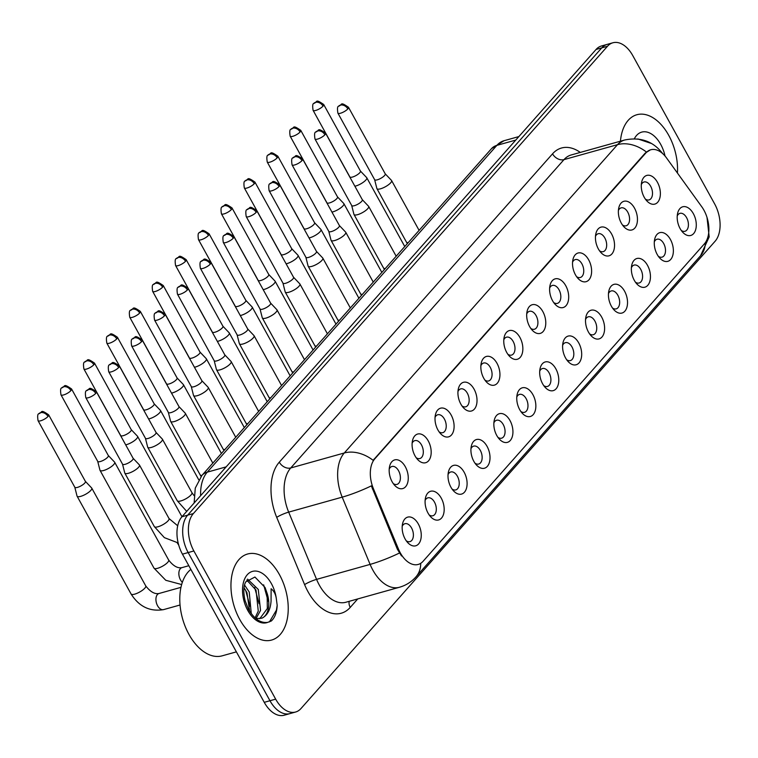 <?xml version="1.0" encoding="UTF-8"?>
<svg xmlns="http://www.w3.org/2000/svg" width="758" height="758" viewBox="0 0 758 758"><rect width="100%" height="100%" fill="white"/><g stroke="black" fill="none" stroke-linecap="round" stroke-linejoin="round"><path stroke-width="1.14" d="M621.285 223.089A14.885 9.001 -105.6 0 1 618.717 208.128A14.885 9.001 -105.6 0 1 634.522 208.156A14.885 9.001 -105.6 0 1 635.81 226.67A14.885 9.001 -105.6 0 1 623.938 226.794A14.885 9.001 -105.6 0 1 621.285 223.089M622.441 224.946A9.304 5.628 74.4 0 0 626.127 225.78A9.304 5.628 74.4 0 0 627.757 212.155A9.304 5.628 74.4 0 0 621.115 207.863A9.304 5.628 74.4 0 0 618.395 210.487M598.365 248.956A14.885 9.001 -105.6 0 1 595.797 233.985A14.885 9.001 -105.6 0 1 611.611 234.014A14.885 9.001 -105.6 0 1 612.89 252.528A14.885 9.001 -105.6 0 1 601.018 252.66A14.885 9.001 -105.6 0 1 598.365 248.956M599.521 250.803A9.304 5.628 74.4 0 0 603.216 251.647A9.304 5.628 74.4 0 0 604.846 238.012A9.304 5.628 74.4 0 0 598.195 233.72A9.304 5.628 74.4 0 0 595.475 236.354M575.445 274.813A14.885 9.001 -105.6 0 1 572.877 259.852A14.885 9.001 -105.6 0 1 588.691 259.88A14.885 9.001 -105.6 0 1 589.97 278.394A14.885 9.001 -105.6 0 1 578.098 278.518A14.885 9.001 -105.6 0 1 575.445 274.813M576.601 276.67A9.304 5.628 74.4 0 0 580.296 277.504A9.304 5.628 74.4 0 0 581.926 263.879A9.304 5.628 74.4 0 0 575.275 259.587A9.304 5.628 74.4 0 0 572.555 262.211M552.535 300.68A14.885 9.001 -105.6 0 1 549.957 285.709A14.885 9.001 -105.6 0 1 565.771 285.738A14.885 9.001 -105.6 0 1 567.05 304.252A14.885 9.001 -105.6 0 1 555.178 304.384A14.885 9.001 -105.6 0 1 552.535 300.68M553.681 302.527A9.304 5.628 74.4 0 0 557.376 303.371A9.304 5.628 74.4 0 0 559.006 289.736A9.304 5.628 74.4 0 0 552.355 285.444A9.304 5.628 74.4 0 0 549.635 288.078M529.615 326.537A14.885 9.001 -105.6 0 1 527.037 311.576A14.885 9.001 -105.6 0 1 542.851 311.604A14.885 9.001 -105.6 0 1 544.13 330.118A14.885 9.001 -105.6 0 1 532.268 330.242A14.885 9.001 -105.6 0 1 529.615 326.537M530.761 328.394A9.304 5.628 74.4 0 0 534.456 329.228A9.304 5.628 74.4 0 0 536.086 315.603A9.304 5.628 74.4 0 0 529.444 311.311A9.304 5.628 74.4 0 0 526.725 313.935M506.695 352.404A14.885 9.001 -105.6 0 1 504.117 337.433A14.885 9.001 -105.6 0 1 519.931 337.462A14.885 9.001 -105.6 0 1 521.21 355.976A14.885 9.001 -105.6 0 1 509.348 356.108A14.885 9.001 -105.6 0 1 506.695 352.404M507.851 354.251A9.304 5.628 74.4 0 0 511.536 355.095A9.304 5.628 74.4 0 0 513.166 341.46A9.304 5.628 74.4 0 0 506.524 337.168A9.304 5.628 74.4 0 0 503.805 339.802M483.775 378.261A14.885 9.001 -105.6 0 1 481.197 363.3A14.885 9.001 -105.6 0 1 497.011 363.328A14.885 9.001 -105.6 0 1 498.29 381.843A14.885 9.001 -105.6 0 1 486.428 381.966A14.885 9.001 -105.6 0 1 483.775 378.261M484.93 380.118A9.304 5.628 74.4 0 0 488.616 380.952A9.304 5.628 74.4 0 0 490.246 367.327A9.304 5.628 74.4 0 0 483.604 363.035A9.304 5.628 74.4 0 0 480.885 365.659M460.855 404.128A14.885 9.001 -105.6 0 1 458.277 389.157A14.885 9.001 -105.6 0 1 474.091 389.186A14.885 9.001 -105.6 0 1 475.38 407.7A14.885 9.001 -105.6 0 1 463.508 407.832A14.885 9.001 -105.6 0 1 460.855 404.128M462.01 405.975A9.304 5.628 74.4 0 0 465.696 406.819A9.304 5.628 74.4 0 0 467.326 393.184A9.304 5.628 74.4 0 0 460.684 388.892A9.304 5.628 74.4 0 0 457.965 391.526M437.935 429.985A14.885 9.001 -105.6 0 1 435.367 415.024A14.885 9.001 -105.6 0 1 451.171 415.052A14.885 9.001 -105.6 0 1 452.46 433.567A14.885 9.001 -105.6 0 1 440.587 433.69A14.885 9.001 -105.6 0 1 437.935 429.985M439.09 431.842A9.304 5.628 74.4 0 0 442.776 432.676A9.304 5.628 74.4 0 0 444.406 419.051A9.304 5.628 74.4 0 0 437.764 414.759A9.304 5.628 74.4 0 0 435.045 417.383M415.014 455.852A14.885 9.001 -105.6 0 1 412.447 440.881A14.885 9.001 -105.6 0 1 428.251 440.91A14.885 9.001 -105.6 0 1 429.54 459.424A14.885 9.001 -105.6 0 1 417.667 459.556A14.885 9.001 -105.6 0 1 415.014 455.852M416.17 457.699A9.304 5.628 74.4 0 0 419.866 458.543A9.304 5.628 74.4 0 0 421.486 444.908A9.304 5.628 74.4 0 0 414.844 440.616A9.304 5.628 74.4 0 0 412.125 443.25M392.094 481.709A14.885 9.001 -105.6 0 1 389.527 466.748A14.885 9.001 -105.6 0 1 405.341 466.776A14.885 9.001 -105.6 0 1 406.62 485.291A14.885 9.001 -105.6 0 1 394.747 485.414A14.885 9.001 -105.6 0 1 392.094 481.709M393.25 483.566A9.304 5.628 74.4 0 0 396.946 484.4A9.304 5.628 74.4 0 0 398.575 470.775A9.304 5.628 74.4 0 0 391.924 466.483A9.304 5.628 74.4 0 0 389.205 469.107M644.205 197.232A14.885 9.001 -105.6 0 1 641.628 182.261A14.885 9.001 -105.6 0 1 657.442 182.29A14.885 9.001 -105.6 0 1 658.73 200.804A14.885 9.001 -105.6 0 1 646.858 200.936A14.885 9.001 -105.6 0 1 644.205 197.232M645.361 199.079A9.304 5.628 74.4 0 0 649.047 199.923A9.304 5.628 74.4 0 0 650.677 186.288A9.304 5.628 74.4 0 0 644.035 181.996A9.304 5.628 74.4 0 0 641.315 184.63M657.195 254.451A14.885 9.001 -105.6 0 1 654.628 239.49A14.885 9.001 -105.6 0 1 670.442 239.519A14.885 9.001 -105.6 0 1 671.721 258.033A14.885 9.001 -105.6 0 1 659.848 258.165A14.885 9.001 -105.6 0 1 657.195 254.451M658.351 256.308A9.304 5.628 74.4 0 0 662.047 257.142A9.304 5.628 74.4 0 0 663.676 243.517A9.304 5.628 74.4 0 0 657.025 239.225A9.304 5.628 74.4 0 0 654.306 241.859M634.285 280.318A14.885 9.001 -105.6 0 1 631.708 265.357A14.885 9.001 -105.6 0 1 647.521 265.376A14.885 9.001 -105.6 0 1 648.801 283.899A14.885 9.001 -105.6 0 1 636.928 284.023A14.885 9.001 -105.6 0 1 634.285 280.318M635.431 282.166A9.304 5.628 74.4 0 0 639.127 283.009A9.304 5.628 74.4 0 0 640.756 269.374A9.304 5.628 74.4 0 0 634.105 265.082A9.304 5.628 74.4 0 0 631.386 267.716M611.365 306.175A14.885 9.001 -105.6 0 1 608.788 291.214A14.885 9.001 -105.6 0 1 624.601 291.243A14.885 9.001 -105.6 0 1 625.881 309.757A14.885 9.001 -105.6 0 1 614.018 309.889A14.885 9.001 -105.6 0 1 611.365 306.175M612.511 308.032A9.304 5.628 74.4 0 0 616.207 308.866A9.304 5.628 74.4 0 0 617.836 295.241A9.304 5.628 74.4 0 0 611.194 290.949A9.304 5.628 74.4 0 0 608.475 293.583M588.445 332.042A14.885 9.001 -105.6 0 1 585.868 317.081A14.885 9.001 -105.6 0 1 601.681 317.1A14.885 9.001 -105.6 0 1 602.961 335.623A14.885 9.001 -105.6 0 1 591.098 335.747A14.885 9.001 -105.6 0 1 588.445 332.042M589.601 333.89A9.304 5.628 74.4 0 0 593.287 334.733A9.304 5.628 74.4 0 0 594.916 321.098A9.304 5.628 74.4 0 0 588.274 316.806A9.304 5.628 74.4 0 0 585.555 319.44M565.525 357.899A14.885 9.001 -105.6 0 1 562.948 342.938A14.885 9.001 -105.6 0 1 578.761 342.967A14.885 9.001 -105.6 0 1 580.041 361.481A14.885 9.001 -105.6 0 1 568.178 361.613A14.885 9.001 -105.6 0 1 565.525 357.899M566.681 359.756A9.304 5.628 74.4 0 0 570.367 360.59A9.304 5.628 74.4 0 0 571.996 346.965A9.304 5.628 74.4 0 0 565.354 342.673A9.304 5.628 74.4 0 0 562.635 345.307M542.605 383.766A14.885 9.001 -105.6 0 1 540.028 368.805A14.885 9.001 -105.6 0 1 555.841 368.824A14.885 9.001 -105.6 0 1 557.13 387.347A14.885 9.001 -105.6 0 1 545.258 387.471A14.885 9.001 -105.6 0 1 542.605 383.766M543.761 385.614A9.304 5.628 74.4 0 0 547.447 386.457A9.304 5.628 74.4 0 0 549.076 372.822A9.304 5.628 74.4 0 0 542.434 368.53A9.304 5.628 74.4 0 0 539.715 371.164M519.685 409.623A14.885 9.001 -105.6 0 1 517.108 394.662A14.885 9.001 -105.6 0 1 532.921 394.691A14.885 9.001 -105.6 0 1 534.21 413.205A14.885 9.001 -105.6 0 1 522.338 413.337A14.885 9.001 -105.6 0 1 519.685 409.623M520.841 411.48A9.304 5.628 74.4 0 0 524.527 412.314A9.304 5.628 74.4 0 0 526.156 398.689A9.304 5.628 74.4 0 0 519.514 394.397A9.304 5.628 74.4 0 0 516.795 397.031M496.765 435.49A14.885 9.001 -105.6 0 1 494.197 420.529A14.885 9.001 -105.6 0 1 510.001 420.548A14.885 9.001 -105.6 0 1 511.29 439.071A14.885 9.001 -105.6 0 1 499.418 439.195A14.885 9.001 -105.6 0 1 496.765 435.49M497.921 437.338A9.304 5.628 74.4 0 0 501.616 438.181A9.304 5.628 74.4 0 0 503.236 424.546A9.304 5.628 74.4 0 0 496.594 420.254A9.304 5.628 74.4 0 0 493.875 422.888M473.845 461.347A14.885 9.001 -105.6 0 1 471.277 446.386A14.885 9.001 -105.6 0 1 487.091 446.415A14.885 9.001 -105.6 0 1 488.37 464.929A14.885 9.001 -105.6 0 1 476.498 465.061A14.885 9.001 -105.6 0 1 473.845 461.347M475.001 463.204A9.304 5.628 74.4 0 0 478.696 464.038A9.304 5.628 74.4 0 0 480.326 450.413A9.304 5.628 74.4 0 0 473.674 446.121A9.304 5.628 74.4 0 0 470.955 448.755M450.925 487.214A14.885 9.001 -105.6 0 1 448.357 472.253A14.885 9.001 -105.6 0 1 464.171 472.272A14.885 9.001 -105.6 0 1 465.45 490.796A14.885 9.001 -105.6 0 1 453.578 490.919A14.885 9.001 -105.6 0 1 450.925 487.214M452.081 489.062A9.304 5.628 74.4 0 0 455.776 489.905A9.304 5.628 74.4 0 0 457.406 476.27A9.304 5.628 74.4 0 0 450.754 471.978A9.304 5.628 74.4 0 0 448.035 474.612M428.014 513.071A14.885 9.001 -105.6 0 1 425.437 498.11A14.885 9.001 -105.6 0 1 441.251 498.139A14.885 9.001 -105.6 0 1 442.53 516.653A14.885 9.001 -105.6 0 1 430.658 516.785A14.885 9.001 -105.6 0 1 428.014 513.071M429.161 514.928A9.304 5.628 74.4 0 0 432.856 515.762A9.304 5.628 74.4 0 0 434.486 502.137A9.304 5.628 74.4 0 0 427.834 497.845A9.304 5.628 74.4 0 0 425.115 500.479M405.094 538.938A14.885 9.001 -105.6 0 1 402.517 523.977A14.885 9.001 -105.6 0 1 418.331 523.996A14.885 9.001 -105.6 0 1 419.61 542.52A14.885 9.001 -105.6 0 1 407.747 542.643A14.885 9.001 -105.6 0 1 405.094 538.938M406.241 540.786A9.304 5.628 74.4 0 0 409.936 541.629A9.304 5.628 74.4 0 0 411.566 527.994A9.304 5.628 74.4 0 0 404.924 523.702A9.304 5.628 74.4 0 0 402.204 526.336M680.115 228.594A14.885 9.001 -105.6 0 1 677.548 213.633A14.885 9.001 -105.6 0 1 693.352 213.652A14.885 9.001 -105.6 0 1 694.641 232.175A14.885 9.001 -105.6 0 1 682.769 232.299A14.885 9.001 -105.6 0 1 680.115 228.594M681.271 230.441A9.304 5.628 74.4 0 0 684.967 231.285A9.304 5.628 74.4 0 0 686.587 217.65A9.304 5.628 74.4 0 0 679.945 213.358A9.304 5.628 74.4 0 0 677.226 215.992M701.747 206.735A25.128 15.188 -105.6 0 1 703.936 210.193A25.128 15.188 -105.6 0 1 704.39 243.858L423.078 561.299A25.128 15.188 -105.6 0 1 418.226 564.435A25.128 15.188 -105.6 0 1 398.433 549L373.4 488.645A25.128 15.188 -105.6 0 1 374.803 458.836L645.901 152.917A25.128 15.188 -105.6 0 1 650.752 149.781A25.128 15.188 -105.6 0 1 666.509 157.901L701.747 206.735M668.736 135.35A44.665 27.004 74.4 0 0 636.843 114.742A44.665 27.004 74.4 0 0 620.442 141.187A44.665 27.004 74.4 0 1 636.843 114.742A44.665 27.004 74.4 0 1 668.736 135.35A44.665 27.004 74.4 0 1 677.425 173.023A44.665 27.004 74.4 0 0 668.736 135.35M279.446 574.63A44.665 27.004 74.4 0 0 247.553 554.022A44.665 27.004 74.4 0 0 239.736 619.447A44.665 27.004 74.4 0 0 271.629 640.055A44.665 27.004 74.4 0 0 279.446 574.63A44.665 27.004 74.4 0 0 247.553 554.022A44.665 27.004 74.4 0 0 239.736 619.447A44.665 27.004 74.4 0 0 271.629 640.055A44.665 27.004 74.4 0 0 279.446 574.63M612.871 42.78L601.445 45.982A27.923 16.875 74.4 0 0 596.063 49.469L181.948 516.757A27.923 16.875 74.4 0 0 182.451 554.164L264.248 702.334L269.962 700.733A27.923 16.875 74.4 0 0 289.897 713.619A27.923 16.875 74.4 0 1 269.962 700.733L188.164 552.563L269.962 700.733L275.666 699.141A27.923 16.875 74.4 0 0 295.601 712.018A27.923 16.875 74.4 0 0 300.992 708.531L715.107 241.243A27.923 16.875 74.4 0 0 714.605 203.836L632.807 55.666A27.923 16.875 74.4 0 0 612.871 42.78A27.923 16.875 74.4 0 0 607.48 46.276L193.366 513.564A27.923 16.875 74.4 0 0 193.868 550.962L275.666 699.141M125.686 444.842A8.376 2.426 -28.9 0 0 126.539 444.633A8.376 2.426 -28.9 0 0 136.686 438.636A8.376 2.426 -28.9 0 0 137.596 436.39L181.958 516.748L187.652 515.165A27.923 16.875 74.4 0 0 188.164 552.563A27.923 16.875 74.4 0 1 187.652 515.165L601.767 47.868L187.652 515.165L193.366 513.564M607.158 44.381A27.923 16.875 74.4 0 0 601.767 47.868A27.923 16.875 74.4 0 1 607.158 44.381M401.55 555.984L397.4 549.285L371.354 485.869A32.575 5.088 157.5 0 1 342.209 497.144A37.227 22.503 -105.6 0 1 344.284 452.981A32.575 24.171 -138.5 0 1 373.135 460.324L645.2 153.116L650.317 149.894M264.248 702.334A27.923 16.875 74.4 0 0 284.184 715.22L295.601 712.018M354.867 186.222A8.376 2.426 -28.9 0 0 355.729 186.013A8.376 2.426 -28.9 0 0 365.877 180.016A8.376 2.426 -28.9 0 0 366.787 177.77A8.376 2.426 -28.9 0 0 366.683 177.618L360.41 171.033M349.808 176.813A6.045 1.753 -28.9 0 0 349.855 176.936A6.045 1.753 -28.9 0 0 352.461 177.05A6.045 1.753 -28.9 0 0 359.794 172.72A6.045 1.753 -28.9 0 0 360.448 171.09A6.045 1.753 -28.9 0 0 360.363 170.986M374.623 179.665L376.859 188.467A8.376 2.426 -28.9 0 0 376.925 188.647A8.376 2.426 -28.9 0 0 380.535 188.799A8.376 2.426 -28.9 0 0 390.683 182.801A8.376 2.426 -28.9 0 0 391.592 180.546A8.376 2.426 -28.9 0 0 391.479 180.395L385.216 173.819M374.613 179.599A6.045 1.753 -28.9 0 0 374.66 179.722A6.045 1.753 -28.9 0 0 377.266 179.836A6.045 1.753 -28.9 0 0 384.59 175.496A6.045 1.753 -28.9 0 0 385.254 173.876A6.045 1.753 -28.9 0 0 385.168 173.762M331.957 212.088A8.376 2.426 -28.9 0 0 332.809 211.88A8.376 2.426 -28.9 0 0 342.957 205.882A8.376 2.426 -28.9 0 0 343.867 203.627A8.376 2.426 -28.9 0 0 343.762 203.476L337.5 196.9M326.887 202.68A6.045 1.753 -28.9 0 0 326.935 202.803A6.045 1.753 -28.9 0 0 329.541 202.907A6.045 1.753 -28.9 0 0 336.874 198.577A6.045 1.753 -28.9 0 0 337.528 196.957A6.045 1.753 -28.9 0 0 337.452 196.843M309.037 237.946A8.376 2.426 -28.9 0 0 309.899 237.737A8.376 2.426 -28.9 0 0 320.047 231.74A8.376 2.426 -28.9 0 0 320.947 229.494A8.376 2.426 -28.9 0 0 320.842 229.342L314.579 222.757M303.967 228.537A6.045 1.753 -28.9 0 0 304.015 228.66A6.045 1.753 -28.9 0 0 306.62 228.774A6.045 1.753 -28.9 0 0 313.954 224.444A6.045 1.753 -28.9 0 0 314.608 222.814A6.045 1.753 -28.9 0 0 314.532 222.71M286.117 263.812A8.376 2.426 -28.9 0 0 286.979 263.604A8.376 2.426 -28.9 0 0 297.127 257.606A8.376 2.426 -28.9 0 0 298.027 255.351A8.376 2.426 -28.9 0 0 297.922 255.2L291.659 248.624M281.047 254.404A6.045 1.753 -28.9 0 0 281.095 254.527A6.045 1.753 -28.9 0 0 283.7 254.631A6.045 1.753 -28.9 0 0 291.034 250.301A6.045 1.753 -28.9 0 0 291.688 248.681A6.045 1.753 -28.9 0 0 291.612 248.567M263.197 289.67A8.376 2.426 -28.9 0 0 264.059 289.461A8.376 2.426 -28.9 0 0 274.207 283.464A8.376 2.426 -28.9 0 0 275.116 281.218A8.376 2.426 -28.9 0 0 275.002 281.066L268.739 274.481M258.127 280.261A6.045 1.753 -28.9 0 0 258.175 280.384A6.045 1.753 -28.9 0 0 260.79 280.498A6.045 1.753 -28.9 0 0 268.114 276.168A6.045 1.753 -28.9 0 0 268.768 274.538A6.045 1.753 -28.9 0 0 268.692 274.434M351.703 205.522L353.939 214.334A8.376 2.426 -28.9 0 0 354.005 214.505A8.376 2.426 -28.9 0 0 357.615 214.656A8.376 2.426 -28.9 0 0 367.763 208.658A8.376 2.426 -28.9 0 0 368.672 206.413A8.376 2.426 -28.9 0 0 368.559 206.261L362.296 199.676M351.693 205.456A6.045 1.753 -28.9 0 0 351.74 205.579A6.045 1.753 -28.9 0 0 354.346 205.693A6.045 1.753 -28.9 0 0 361.67 201.363A6.045 1.753 -28.9 0 0 362.333 199.733A6.045 1.753 -28.9 0 0 362.248 199.629M328.792 231.389L331.019 240.191A8.376 2.426 -28.9 0 0 331.085 240.371A8.376 2.426 -28.9 0 0 334.695 240.523A8.376 2.426 -28.9 0 0 344.843 234.525A8.376 2.426 -28.9 0 0 345.752 232.27A8.376 2.426 -28.9 0 0 345.648 232.119L339.376 225.543M328.773 231.323A6.045 1.753 -28.9 0 0 328.82 231.446A6.045 1.753 -28.9 0 0 331.426 231.56A6.045 1.753 -28.9 0 0 338.76 227.22A6.045 1.753 -28.9 0 0 339.413 225.6A6.045 1.753 -28.9 0 0 339.328 225.486M305.872 257.246L308.099 266.058A8.376 2.426 -28.9 0 0 308.165 266.229A8.376 2.426 -28.9 0 0 311.775 266.38A8.376 2.426 -28.9 0 0 321.923 260.382A8.376 2.426 -28.9 0 0 322.832 258.137A8.376 2.426 -28.9 0 0 322.728 257.985L316.456 251.4M305.853 257.18A6.045 1.753 -28.9 0 0 305.9 257.303A6.045 1.753 -28.9 0 0 308.506 257.417A6.045 1.753 -28.9 0 0 315.84 253.087A6.045 1.753 -28.9 0 0 316.493 251.457A6.045 1.753 -28.9 0 0 316.418 251.353M651.634 143.565L637.857 138.941M190.864 569.41A46.532 28.131 74.4 0 0 188.941 634.37A46.532 28.131 74.4 0 0 222.17 655.831L236.382 651.861M261.993 618.14A21.034 12.715 74.4 0 0 267.157 593.476L265.092 587.554L254.925 577.028L245.696 581.907C243.489 586.209 243.261 592.405 245.033 600.497L248.425 609.167C254.091 618.841 260.487 623.256 267.593 622.403L271.345 620.982C274.927 617.552 276.869 612.331 277.172 605.32L276.348 598.858C275.741 594.376 274.008 591.013 271.118 588.758L271.061 601.047C270.464 609.707 267.441 615.401 261.993 618.14L255.996 618.651L260.534 610.436L258.288 589.468L247.582 579.121M244.55 585.053L249.221 592.007L251.286 613.667M244.048 587.734L246.956 592.642L249.666 611.299M246.767 580.097L256.024 590.103L258.27 611.071L255.076 617.865M267.157 593.476L267.328 608.532L259.71 618.784M277.172 605.32L276.414 610.143L269.431 621.92M263.642 584.825L268.133 601.151M254.66 587.507L259.075 603.69M245.592 590.046L250.007 606.229M240.277 315.536A8.376 2.426 -28.9 0 0 241.139 315.328A8.376 2.426 -28.9 0 0 251.286 309.33A8.376 2.426 -28.9 0 0 252.196 307.075A8.376 2.426 -28.9 0 0 252.082 306.924L245.819 300.348M235.207 306.128A6.045 1.753 -28.9 0 0 235.264 306.251A6.045 1.753 -28.9 0 0 237.87 306.355A6.045 1.753 -28.9 0 0 245.194 302.025A6.045 1.753 -28.9 0 0 245.848 300.405A6.045 1.753 -28.9 0 0 245.772 300.291M217.357 341.394A8.376 2.426 -28.9 0 0 218.219 341.185A8.376 2.426 -28.9 0 0 228.366 335.188A8.376 2.426 -28.9 0 0 229.276 332.942A8.376 2.426 -28.9 0 0 229.162 332.79L222.899 326.205M212.297 331.985A6.045 1.753 -28.9 0 0 212.344 332.108A6.045 1.753 -28.9 0 0 214.95 332.222A6.045 1.753 -28.9 0 0 222.274 327.892A6.045 1.753 -28.9 0 0 222.937 326.262A6.045 1.753 -28.9 0 0 222.852 326.158M194.436 367.26A8.376 2.426 -28.9 0 0 195.299 367.052A8.376 2.426 -28.9 0 0 205.446 361.054A8.376 2.426 -28.9 0 0 206.356 358.799A8.376 2.426 -28.9 0 0 206.242 358.648L199.979 352.072M189.377 357.852A6.045 1.753 -28.9 0 0 189.424 357.975A6.045 1.753 -28.9 0 0 192.03 358.079A6.045 1.753 -28.9 0 0 199.354 353.749A6.045 1.753 -28.9 0 0 200.017 352.129A6.045 1.753 -28.9 0 0 199.932 352.015M282.952 283.113L285.179 291.915A8.376 2.426 -28.9 0 0 285.254 292.095A8.376 2.426 -28.9 0 0 288.855 292.247A8.376 2.426 -28.9 0 0 299.003 286.249A8.376 2.426 -28.9 0 0 299.912 283.994A8.376 2.426 -28.9 0 0 299.808 283.843L293.545 277.267M282.933 283.047A6.045 1.753 -28.9 0 0 282.98 283.17A6.045 1.753 -28.9 0 0 285.586 283.284A6.045 1.753 -28.9 0 0 292.92 278.944A6.045 1.753 -28.9 0 0 293.573 277.324A6.045 1.753 -28.9 0 0 293.498 277.21M260.032 308.97L262.268 317.782A8.376 2.426 -28.9 0 0 262.334 317.953A8.376 2.426 -28.9 0 0 265.944 318.104A8.376 2.426 -28.9 0 0 276.092 312.106A8.376 2.426 -28.9 0 0 276.992 309.861A8.376 2.426 -28.9 0 0 276.888 309.709L270.625 303.124M260.013 308.904A6.045 1.753 -28.9 0 0 260.06 309.027A6.045 1.753 -28.9 0 0 262.666 309.141A6.045 1.753 -28.9 0 0 270 304.811A6.045 1.753 -28.9 0 0 270.653 303.181A6.045 1.753 -28.9 0 0 270.578 303.077M237.112 334.837L239.348 343.639A8.376 2.426 -28.9 0 0 239.414 343.819A8.376 2.426 -28.9 0 0 243.024 343.971A8.376 2.426 -28.9 0 0 253.172 337.973A8.376 2.426 -28.9 0 0 254.082 335.718A8.376 2.426 -28.9 0 0 253.968 335.567L247.705 328.991M237.093 334.771A6.045 1.753 -28.9 0 0 237.14 334.894A6.045 1.753 -28.9 0 0 239.755 335.008A6.045 1.753 -28.9 0 0 247.08 330.668A6.045 1.753 -28.9 0 0 247.733 329.048A6.045 1.753 -28.9 0 0 247.658 328.934M171.516 393.118A8.376 2.426 -28.9 0 0 172.379 392.909A8.376 2.426 -28.9 0 0 182.526 386.912A8.376 2.426 -28.9 0 0 183.436 384.666A8.376 2.426 -28.9 0 0 183.332 384.514L177.059 377.929M166.457 383.709A6.045 1.753 -28.9 0 0 166.504 383.832A6.045 1.753 -28.9 0 0 169.11 383.946A6.045 1.753 -28.9 0 0 176.443 379.616A6.045 1.753 -28.9 0 0 177.097 377.986A6.045 1.753 -28.9 0 0 177.012 377.882M148.606 418.984A8.376 2.426 -28.9 0 0 149.459 418.776A8.376 2.426 -28.9 0 0 159.606 412.778A8.376 2.426 -28.9 0 0 160.516 410.523A8.376 2.426 -28.9 0 0 160.412 410.372L154.139 403.796M143.537 409.576A6.045 1.753 -28.9 0 0 143.584 409.699A6.045 1.753 -28.9 0 0 146.19 409.803A6.045 1.753 -28.9 0 0 153.523 405.473A6.045 1.753 -28.9 0 0 154.177 403.853A6.045 1.753 -28.9 0 0 154.101 403.739M120.617 435.433A6.045 1.753 -28.9 0 0 120.664 435.556A6.045 1.753 -28.9 0 0 123.27 435.67A6.045 1.753 -28.9 0 0 130.603 431.34A6.045 1.753 -28.9 0 0 131.257 429.71A6.045 1.753 -28.9 0 0 131.181 429.606M137.596 436.39A8.376 2.426 -28.9 0 0 137.492 436.238L131.229 429.653M97.716 461.366L99.952 470.168A8.376 2.426 -28.9 0 0 100.018 470.339A8.376 2.426 -28.9 0 0 103.628 470.5A8.376 2.426 -28.9 0 0 113.776 464.502A8.376 2.426 -28.9 0 0 114.676 462.247A8.376 2.426 -28.9 0 0 114.572 462.096L108.309 455.52M97.697 461.3A6.045 1.753 -28.9 0 0 97.744 461.423A6.045 1.753 -28.9 0 0 100.35 461.527A6.045 1.753 -28.9 0 0 107.683 457.197A6.045 1.753 -28.9 0 0 108.337 455.577A6.045 1.753 -28.9 0 0 108.261 455.463M74.796 487.223L77.032 496.035A8.376 2.426 -28.9 0 0 77.098 496.206A8.376 2.426 -28.9 0 0 80.708 496.357A8.376 2.426 -28.9 0 0 90.856 490.36A8.376 2.426 -28.9 0 0 91.765 488.114A8.376 2.426 -28.9 0 0 91.652 487.962L85.389 481.377M74.777 487.157A6.045 1.753 -28.9 0 0 74.824 487.28A6.045 1.753 -28.9 0 0 77.439 487.394A6.045 1.753 -28.9 0 0 84.763 483.064A6.045 1.753 -28.9 0 0 85.417 481.434A6.045 1.753 -28.9 0 0 85.341 481.33M214.192 360.694L216.428 369.506A8.376 2.426 -28.9 0 0 216.494 369.677A8.376 2.426 -28.9 0 0 220.104 369.828A8.376 2.426 -28.9 0 0 230.252 363.831A8.376 2.426 -28.9 0 0 231.162 361.585A8.376 2.426 -28.9 0 0 231.048 361.433L224.785 354.848M214.173 360.628A6.045 1.753 -28.9 0 0 214.23 360.751A6.045 1.753 -28.9 0 0 216.835 360.865A6.045 1.753 -28.9 0 0 224.16 356.535A6.045 1.753 -28.9 0 0 224.813 354.905A6.045 1.753 -28.9 0 0 224.738 354.801M191.272 386.561L193.508 395.363A8.376 2.426 -28.9 0 0 193.574 395.543A8.376 2.426 -28.9 0 0 197.184 395.695A8.376 2.426 -28.9 0 0 207.332 389.697A8.376 2.426 -28.9 0 0 208.242 387.442A8.376 2.426 -28.9 0 0 208.128 387.291L201.865 380.715M191.262 386.495A6.045 1.753 -28.9 0 0 191.31 386.618A6.045 1.753 -28.9 0 0 193.915 386.732A6.045 1.753 -28.9 0 0 201.24 382.392A6.045 1.753 -28.9 0 0 201.893 380.772A6.045 1.753 -28.9 0 0 201.817 380.658M168.352 412.418L170.588 421.23A8.376 2.426 -28.9 0 0 170.654 421.401A8.376 2.426 -28.9 0 0 174.264 421.552A8.376 2.426 -28.9 0 0 184.412 415.555A8.376 2.426 -28.9 0 0 185.322 413.309A8.376 2.426 -28.9 0 0 185.208 413.157L178.945 406.572M168.342 412.352A6.045 1.753 -28.9 0 0 168.39 412.475A6.045 1.753 -28.9 0 0 170.995 412.589A6.045 1.753 -28.9 0 0 178.32 408.259A6.045 1.753 -28.9 0 0 178.983 406.629A6.045 1.753 -28.9 0 0 178.897 406.525M145.441 438.285L147.668 447.087A8.376 2.426 -28.9 0 0 147.734 447.267A8.376 2.426 -28.9 0 0 151.344 447.419A8.376 2.426 -28.9 0 0 161.492 441.421A8.376 2.426 -28.9 0 0 162.401 439.166A8.376 2.426 -28.9 0 0 162.288 439.015L156.025 432.439M145.422 438.219A6.045 1.753 -28.9 0 0 145.47 438.342A6.045 1.753 -28.9 0 0 148.075 438.456A6.045 1.753 -28.9 0 0 155.399 434.116A6.045 1.753 -28.9 0 0 156.063 432.496A6.045 1.753 -28.9 0 0 155.977 432.382M122.521 464.142L124.748 472.954A8.376 2.426 -28.9 0 0 124.814 473.125A8.376 2.426 -28.9 0 0 128.424 473.276A8.376 2.426 -28.9 0 0 138.572 467.279A8.376 2.426 -28.9 0 0 139.481 465.033A8.376 2.426 -28.9 0 0 139.377 464.881L133.105 458.296M122.502 464.076A6.045 1.753 -28.9 0 0 122.55 464.199A6.045 1.753 -28.9 0 0 125.155 464.313A6.045 1.753 -28.9 0 0 132.489 459.983A6.045 1.753 -28.9 0 0 133.143 458.353A6.045 1.753 -28.9 0 0 133.057 458.249M398.433 549L397.4 549.285M373.4 488.645L372.368 488.938M374.803 458.836L374.092 459.026M645.901 152.917L645.2 153.116M357.738 598.934L350.243 607.395A9.304 6.907 41.5 0 1 349.286 601.302M350.243 607.395A46.532 28.131 -105.6 0 1 308.032 591.742A46.532 28.131 -105.6 0 1 304.602 584.617L276.717 517.373A46.532 28.131 -105.6 0 1 279.304 462.162L552.544 153.827A46.532 28.131 -105.6 0 1 580.287 152.424M319.308 585.081A37.227 22.503 74.4 0 0 345.885 602.25L399.419 587.27A37.227 22.503 -105.6 0 1 372.841 570.092A37.227 22.503 -105.6 0 1 370.103 564.397L342.209 497.144L288.675 512.124L316.569 579.377A37.227 22.503 74.4 0 0 319.308 585.081M420.718 563.327A32.575 24.171 41.5 0 1 415.915 576.923L700.544 255.749A32.575 24.171 -138.5 0 0 705.338 242.645M662.824 153.798C653.387 141.367 640.681 136.762 624.715 139.993A37.227 22.503 -105.6 0 0 617.524 144.645L563.99 159.625L290.74 467.961L344.284 452.981L617.524 144.645A32.575 24.171 41.5 0 1 646.375 151.988M399.4 553.046A32.575 5.088 157.5 0 1 370.103 564.397L316.569 579.377A9.304 1.45 -22.5 0 0 304.602 584.617M607.48 46.276L596.063 49.469M193.868 550.962L182.451 554.164M279.304 462.162A9.304 6.907 41.5 0 0 290.74 467.961A37.227 22.503 74.4 0 0 288.675 512.124A9.304 1.45 -22.5 0 0 276.717 517.373M624.715 139.993L571.172 154.973A37.227 22.503 74.4 0 0 563.99 159.625A9.304 6.907 41.5 0 1 552.544 153.827M170.654 421.401L200.188 474.896A8.376 2.426 -28.9 0 0 201.941 475.408L491.544 148.615L504.051 140.713A37.227 22.503 74.4 0 0 496.869 145.365L515.762 140.069M491.544 148.615A18.609 13.815 41.5 0 1 496.869 145.365L207.266 472.158L226.159 466.871M194.143 502.999L195.27 488.095L201.941 475.408A18.609 13.815 41.5 0 1 207.266 472.158A37.227 22.503 74.4 0 0 200.633 495.675M323.022 106.12A6.045 1.753 -28.9 0 0 323.685 104.49C314.788 98.35 317.839 102.131 313.859 103.401A6.045 4.491 -138.5 0 1 315.584 102.349A6.045 4.491 41.5 0 1 323.022 106.12A6.045 1.753 -28.9 0 1 317.403 109.834A6.045 1.753 -28.9 0 1 313.092 110.336L349.855 176.936M347.827 108.896A6.045 1.753 -28.9 0 0 348.481 107.276C339.593 101.127 342.644 104.907 338.665 106.186A6.045 4.491 -138.5 0 1 340.389 105.125A6.045 4.491 41.5 0 1 347.827 108.896A6.045 1.753 -28.9 0 1 342.209 112.62A6.045 1.753 -28.9 0 1 337.888 113.122L374.66 179.722M376.925 188.647L406.459 242.143A8.376 2.426 -28.9 0 0 408.211 242.645M300.102 131.977A6.045 1.753 -28.9 0 0 300.765 130.357C291.868 124.208 294.919 127.988 290.939 129.267A6.045 4.491 -138.5 0 1 292.664 128.206A6.045 4.491 41.5 0 1 300.102 131.977A6.045 1.753 -28.9 0 1 294.492 135.701A6.045 1.753 -28.9 0 1 290.172 136.203L326.935 202.803M277.191 157.844A6.045 1.753 -28.9 0 0 277.845 156.214C268.957 150.075 271.999 153.855 268.019 155.125A6.045 4.491 -138.5 0 1 269.753 154.073A6.045 4.491 41.5 0 1 277.191 157.844A6.045 1.753 -28.9 0 1 271.572 161.558A6.045 1.753 -28.9 0 1 267.252 162.06L304.015 228.66M254.271 183.701A6.045 1.753 -28.9 0 0 254.925 182.081C246.037 175.932 249.079 179.712 245.099 180.991A6.045 4.491 -138.5 0 1 246.833 179.93A6.045 4.491 41.5 0 1 254.271 183.701A6.045 1.753 -28.9 0 1 248.652 187.425A6.045 1.753 -28.9 0 1 244.332 187.927L281.095 254.527M231.351 209.568A6.045 1.753 -28.9 0 0 232.005 207.938C223.117 201.799 226.168 205.579 222.179 206.849A6.045 4.491 -138.5 0 1 223.913 205.797A6.045 4.491 41.5 0 1 231.351 209.568A6.045 1.753 -28.9 0 1 225.732 213.282A6.045 1.753 -28.9 0 1 221.412 213.784L258.175 280.384M324.907 134.763A6.045 1.753 -28.9 0 0 325.561 133.133C316.673 126.993 319.724 130.774 315.745 132.044A6.045 4.491 -138.5 0 1 317.469 130.992A6.045 4.491 41.5 0 1 324.907 134.763A6.045 1.753 -28.9 0 1 319.289 138.477A6.045 1.753 -28.9 0 1 314.977 138.979L351.74 205.579M354.005 214.505L383.539 268A8.376 2.426 -28.9 0 0 385.291 268.512M301.987 160.62A6.045 1.753 -28.9 0 0 302.641 159C293.753 152.851 296.804 156.631 292.825 157.91A6.045 4.491 -138.5 0 1 294.549 156.849A6.045 4.491 41.5 0 1 301.987 160.62A6.045 1.753 -28.9 0 1 296.369 164.344A6.045 1.753 -28.9 0 1 292.057 164.846L328.82 231.446M331.085 240.371L360.619 293.867A8.376 2.426 -28.9 0 0 362.381 294.369M279.067 186.487A6.045 1.753 -28.9 0 0 279.73 184.857C270.833 178.717 273.884 182.498 269.905 183.768A6.045 4.491 -138.5 0 1 271.629 182.716A6.045 4.491 41.5 0 1 279.067 186.487A6.045 1.753 -28.9 0 1 273.449 190.201A6.045 1.753 -28.9 0 1 269.137 190.703L305.9 257.303M308.165 266.229L337.698 319.724A8.376 2.426 -28.9 0 0 339.461 320.236M665.022 156.015A26.625 16.098 74.4 0 0 660.72 144.408A26.625 16.098 74.4 0 0 634.37 138.723M276.348 598.858A26.625 16.098 74.4 0 0 271.43 583.688A26.625 16.098 74.4 0 0 247.279 574.735A26.625 16.098 74.4 0 0 247.762 610.398A26.625 16.098 74.4 0 0 267.593 622.403M208.431 235.425A6.045 1.753 -28.9 0 0 209.085 233.805C200.197 227.656 203.248 231.436 199.259 232.715A6.045 4.491 -138.5 0 1 200.993 231.654A6.045 4.491 41.5 0 1 208.431 235.425A6.045 1.753 -28.9 0 1 202.812 239.149A6.045 1.753 -28.9 0 1 198.492 239.651L235.264 306.251M185.511 261.292A6.045 1.753 -28.9 0 0 186.165 259.662C177.277 253.523 180.328 257.303 176.349 258.573A6.045 4.491 -138.5 0 1 178.073 257.521A6.045 4.491 41.5 0 1 185.511 261.292A6.045 1.753 -28.9 0 1 179.892 265.006A6.045 1.753 -28.9 0 1 175.572 265.508L212.344 332.108M162.591 287.149A6.045 1.753 -28.9 0 0 163.245 285.529C154.357 279.38 157.408 283.16 153.429 284.44A6.045 4.491 -138.5 0 1 155.153 283.378A6.045 4.491 41.5 0 1 162.591 287.149A6.045 1.753 -28.9 0 1 156.972 290.873A6.045 1.753 -28.9 0 1 152.661 291.375L189.424 357.975M256.157 212.344A6.045 1.753 -28.9 0 0 256.81 210.724C247.923 204.575 250.964 208.355 246.985 209.634A6.045 4.491 -138.5 0 1 248.709 208.573A6.045 4.491 41.5 0 1 256.157 212.344A6.045 1.753 -28.9 0 1 250.538 216.068A6.045 1.753 -28.9 0 1 246.217 216.57L282.98 283.17M285.254 292.095L314.788 345.591A8.376 2.426 -28.9 0 0 316.541 346.093M233.237 238.211A6.045 1.753 -28.9 0 0 233.89 236.581C225.003 230.441 228.044 234.222 224.065 235.492A6.045 4.491 -138.5 0 1 225.799 234.44A6.045 4.491 41.5 0 1 233.237 238.211A6.045 1.753 -28.9 0 1 227.618 241.925A6.045 1.753 -28.9 0 1 223.297 242.427L260.06 309.027M262.334 317.953L291.868 371.448A8.376 2.426 -28.9 0 0 293.621 371.96M210.317 264.068A6.045 1.753 -28.9 0 0 210.97 262.448C202.083 256.299 205.134 260.079 201.145 261.358A6.045 4.491 -138.5 0 1 202.879 260.297A6.045 4.491 41.5 0 1 210.317 264.068A6.045 1.753 -28.9 0 1 204.698 267.792A6.045 1.753 -28.9 0 1 200.377 268.294L237.14 334.894M239.414 343.819L268.948 397.315A8.376 2.426 -28.9 0 0 270.701 397.817M139.671 313.016A6.045 1.753 -28.9 0 0 140.325 311.386C131.437 305.247 134.488 309.027 130.509 310.297A6.045 4.491 -138.5 0 1 132.233 309.245A6.045 4.491 41.5 0 1 139.671 313.016A6.045 1.753 -28.9 0 1 134.052 316.73A6.045 1.753 -28.9 0 1 129.741 317.232L166.504 383.832M116.751 338.873A6.045 1.753 -28.9 0 0 117.414 337.253C108.517 331.104 111.568 334.884 107.589 336.164A6.045 4.491 -138.5 0 1 109.313 335.102A6.045 4.491 41.5 0 1 116.751 338.873A6.045 1.753 -28.9 0 1 111.132 342.597A6.045 1.753 -28.9 0 1 106.821 343.099L143.584 409.699M93.84 364.74A6.045 1.753 -28.9 0 0 94.494 363.11C85.607 356.971 88.648 360.751 84.669 362.021A6.045 4.491 -138.5 0 1 86.393 360.969A6.045 4.491 41.5 0 1 93.84 364.74A6.045 1.753 -28.9 0 1 88.222 368.454A6.045 1.753 -28.9 0 1 83.901 368.957L120.664 435.556M70.92 390.597A6.045 1.753 -28.9 0 0 71.574 388.977C62.687 382.828 65.728 386.608 61.749 387.888A6.045 4.491 -138.5 0 1 63.483 386.826A6.045 4.491 41.5 0 1 70.92 390.597A6.045 1.753 -28.9 0 1 65.302 394.321A6.045 1.753 -28.9 0 1 60.981 394.823L97.744 461.423M182.337 582.334A8.376 5.06 -105.6 0 1 180.499 579.898A8.376 5.06 -105.6 0 1 180.584 568.424A8.376 5.06 -105.6 0 1 181.958 567.628L188.827 565.705M181.645 584.541L165.775 580.287L153.997 568.14A8.376 2.426 -28.9 0 0 159.976 567.448A8.376 2.426 -28.9 0 0 167.755 562.294A8.376 2.426 -28.9 0 0 167.982 562.029A8.376 2.426 -28.9 0 0 168.664 560.039C173.241 565.989 177.675 568.519 181.958 567.628M48 416.464A6.045 1.753 -28.9 0 0 48.654 414.834C39.767 408.695 42.818 412.475 38.829 413.745A6.045 4.491 -138.5 0 1 40.562 412.693A6.045 4.491 41.5 0 1 48 416.464A6.045 1.753 -28.9 0 1 42.382 420.178A6.045 1.753 -28.9 0 1 38.061 420.681L74.824 487.28M180.034 605.007L163.557 609.621A8.376 5.06 -105.6 0 1 157.579 605.756A8.376 5.06 -105.6 0 1 157.664 594.281A8.376 5.06 -105.6 0 1 159.047 593.486L180.954 587.355M163.557 609.621C149.951 611.877 139.121 606.665 131.087 593.997A8.376 2.426 -28.9 0 0 137.056 593.306A8.376 2.426 -28.9 0 0 144.835 588.151A8.376 2.426 -28.9 0 0 145.062 587.895A8.376 2.426 -28.9 0 0 145.744 585.906C150.321 591.846 154.755 594.376 159.047 593.486M187.397 289.935A6.045 1.753 -28.9 0 0 188.05 288.305C179.163 282.166 182.214 285.946 178.225 287.216A6.045 4.491 -138.5 0 1 179.959 286.164A6.045 4.491 41.5 0 1 187.397 289.935A6.045 1.753 -28.9 0 1 181.778 293.649A6.045 1.753 -28.9 0 1 177.457 294.151L214.23 360.751M216.494 369.677L246.028 423.172A8.376 2.426 -28.9 0 0 247.781 423.684M164.477 315.792A6.045 1.753 -28.9 0 0 165.13 314.172C156.243 308.023 159.294 311.803 155.314 313.082A6.045 4.491 -138.5 0 1 157.039 312.021A6.045 4.491 41.5 0 1 164.477 315.792A6.045 1.753 -28.9 0 1 158.858 319.516A6.045 1.753 -28.9 0 1 154.537 320.018L191.31 386.618M193.574 395.543L223.108 449.039A8.376 2.426 -28.9 0 0 224.861 449.541M141.556 341.659A6.045 1.753 -28.9 0 0 142.21 340.029C133.323 333.89 136.374 337.67 132.394 338.94A6.045 4.491 -138.5 0 1 134.119 337.888A6.045 4.491 41.5 0 1 141.556 341.659A6.045 1.753 -28.9 0 1 135.938 345.373A6.045 1.753 -28.9 0 1 131.627 345.875L168.39 412.475M118.636 367.516A6.045 1.753 -28.9 0 0 119.29 365.896C110.403 359.747 113.454 363.527 109.474 364.806A6.045 4.491 -138.5 0 1 111.199 363.745A6.045 4.491 41.5 0 1 118.636 367.516A6.045 1.753 -28.9 0 1 113.018 371.24A6.045 1.753 -28.9 0 1 108.707 371.742L145.47 438.342M147.734 447.267L177.268 500.763A8.376 2.426 -28.9 0 0 183.246 500.072A8.376 2.426 -28.9 0 0 191.025 494.917A8.376 2.426 -28.9 0 0 191.243 494.652A8.376 2.426 -28.9 0 0 191.935 492.662L194.029 495.571M95.716 393.383A6.045 1.753 -28.9 0 0 96.38 391.753C87.483 385.614 90.534 389.394 86.554 390.664A6.045 4.491 -138.5 0 1 88.279 389.612A6.045 4.491 41.5 0 1 95.716 393.383A6.045 1.753 -28.9 0 1 90.098 397.097A6.045 1.753 -28.9 0 1 85.787 397.599L122.55 464.199M124.814 473.125L154.348 526.62A8.376 2.426 -28.9 0 0 160.326 525.929A8.376 2.426 -28.9 0 0 168.105 520.774A8.376 2.426 -28.9 0 0 168.333 520.519A8.376 2.426 -28.9 0 0 169.015 518.529L177.694 525.777M650.752 149.781L650.279 149.904M399.419 587.27C405.937 585.394 411.433 581.945 415.915 576.923M707.006 217.394L709.185 236.894L700.544 255.749M504.051 140.713L518.879 136.563M404.763 246.549L366.787 177.77M323.685 104.49L360.448 171.09M313.092 110.336C312.381 105.874 312.637 103.562 313.859 103.401M406.459 242.143L407.34 243.64M419.098 230.375L391.592 180.546M348.481 107.276L385.254 173.876M337.888 113.122C337.177 108.65 337.433 106.338 338.665 106.186M381.843 272.416L343.867 203.627M300.765 130.357L337.528 196.957M290.172 136.203C289.461 131.731 289.717 129.419 290.939 129.267M358.922 298.273L320.947 229.494M277.845 156.214L314.608 222.814M267.252 162.06C266.541 157.598 266.797 155.286 268.019 155.125M336.002 324.14L298.027 255.351M254.925 182.081L291.688 248.681M244.332 187.927C243.621 183.455 243.877 181.143 245.099 180.991M313.082 349.997L275.116 281.218M232.005 207.938L268.768 274.538M221.412 213.784C220.701 209.322 220.957 207.01 222.179 206.849M383.539 268L384.42 269.497M396.178 256.232L368.672 206.413M325.561 133.133L362.333 199.733M314.977 138.979C314.267 134.517 314.523 132.205 315.745 132.044M360.619 293.867L361.5 295.364M373.258 282.099L345.752 232.27M302.641 159L339.413 225.6M292.057 164.846C291.347 160.374 291.603 158.062 292.825 157.91M337.698 319.724L338.58 321.221M350.338 307.956L322.832 258.137M279.73 184.857L316.493 251.457M269.137 190.703C268.427 186.241 268.683 183.929 269.905 183.768M290.162 375.864L252.196 307.075M209.085 233.805L245.848 300.405M198.492 239.651C197.781 235.179 198.037 232.867 199.259 232.715M267.242 401.721L229.276 332.942M186.165 259.662L222.937 326.262M175.572 265.508C174.861 261.046 175.117 258.734 176.349 258.573M244.322 427.588L206.356 358.799M163.245 285.529L200.017 352.129M152.661 291.375C151.951 286.903 152.206 284.591 153.429 284.44M314.788 345.591L315.66 347.088M327.418 333.823L299.912 283.994M256.81 210.724L293.573 277.324M246.217 216.57C245.507 212.098 245.763 209.786 246.985 209.634M291.868 371.448L292.749 372.945M304.498 359.68L276.992 309.861M233.89 236.581L270.653 303.181M223.297 242.427C222.587 237.965 222.843 235.653 224.065 235.492M268.948 397.315L269.829 398.812M281.578 385.547L254.082 335.718M210.97 262.448L247.733 329.048M200.377 268.294C199.667 263.822 199.923 261.51 201.145 261.358M221.412 453.445L183.436 384.666M140.325 311.386L177.097 377.986M129.741 317.232C129.031 312.77 129.286 310.458 130.509 310.297M198.748 479.786L160.516 410.523M117.414 337.253L154.177 403.853M106.821 343.099C106.111 338.627 106.366 336.315 107.589 336.164M177.22 542.804L178.746 545.192M94.494 363.11L131.257 429.71M83.901 368.957C83.191 364.494 83.446 362.182 84.669 362.021M153.997 568.14L100.018 470.339M168.664 560.039L114.676 462.247M71.574 388.977L108.337 455.577M60.981 394.823C60.27 390.351 60.526 388.039 61.749 387.888M131.087 593.997L77.098 496.206M145.744 585.906L91.765 488.114M48.654 414.834L85.417 481.434M38.061 420.681C37.35 416.218 37.606 413.906 38.829 413.745M246.028 423.172L246.909 424.669M258.658 411.404L231.162 361.585M188.05 288.305L224.813 354.905M177.457 294.151C176.747 289.689 177.002 287.377 178.225 287.216M223.108 449.039L223.989 450.536M235.747 437.271L208.242 387.442M165.13 314.172L201.893 380.772M154.537 320.018C153.827 315.546 154.082 313.234 155.314 313.082M200.188 474.896L201.088 476.422M212.827 463.129L185.322 413.309M142.21 340.029L178.983 406.629M131.627 345.875C130.907 341.413 131.172 339.101 132.394 338.94M177.268 500.763L186.714 511.375M191.935 492.662L162.401 439.166M119.29 365.896L156.063 432.496M108.707 371.742C107.996 367.27 108.252 364.958 109.474 364.806M154.348 526.62L164.382 537.649L178.149 542.918M169.015 518.529L139.481 465.033M96.38 391.753L133.143 458.353M85.787 397.599C85.076 393.137 85.332 390.825 86.554 390.664"/></g></svg>
